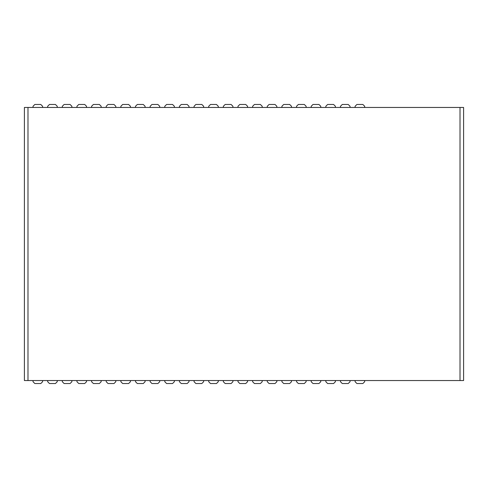 <?xml version="1.0" encoding="UTF-8"?>
<svg xmlns="http://www.w3.org/2000/svg" width="488" height="488" viewBox="0 0 488 488"><rect width="100%" height="100%" fill="white"/><g stroke="black" fill="none" stroke-linecap="round" stroke-linejoin="round"><path stroke-width="0.73" d="M355.118 107.458L355.118 106.262L356.905 104.475L362.883 104.475L364.676 106.262L364.676 107.458M340.478 107.458L340.478 106.262L342.265 104.475L348.243 104.475L350.036 106.262L350.036 107.458M325.838 107.458L325.838 106.262L327.625 104.475L333.603 104.475L335.396 106.262L335.396 107.458M311.198 107.458L311.198 106.262L312.985 104.475L318.963 104.475L320.756 106.262L320.756 107.458M296.558 107.458L296.558 106.262L298.345 104.475L304.323 104.475L306.116 106.262L306.116 107.458M281.918 107.458L281.918 106.262L283.705 104.475L289.683 104.475L291.476 106.262L291.476 107.458M267.278 107.458L267.278 106.262L269.065 104.475L275.043 104.475L276.836 106.262L276.836 107.458M252.638 107.458L252.638 106.262L254.425 104.475L260.403 104.475L262.196 106.262L262.196 107.458M237.998 107.458L237.998 106.262L239.785 104.475L245.763 104.475L247.556 106.262L247.556 107.458M223.358 107.458L223.358 106.262L225.145 104.475L231.123 104.475L232.916 106.262L232.916 107.458M208.718 107.458L208.718 106.262L210.505 104.475L216.483 104.475L218.276 106.262L218.276 107.458M194.078 107.458L194.078 106.262L195.865 104.475L201.843 104.475L203.636 106.262L203.636 107.458M179.438 107.458L179.438 106.262L181.225 104.475L187.203 104.475L188.996 106.262L188.996 107.458M164.798 107.458L164.798 106.262L166.585 104.475L172.563 104.475L174.356 106.262L174.356 107.458M150.158 107.458L150.158 106.262L151.945 104.475L157.923 104.475L159.716 106.262L159.716 107.458M135.518 107.458L135.518 106.262L137.305 104.475L143.283 104.475L145.076 106.262L145.076 107.458M120.878 107.458L120.878 106.262L122.665 104.475L128.643 104.475L130.436 106.262L130.436 107.458M106.238 107.458L106.238 106.262L108.025 104.475L114.003 104.475L115.796 106.262L115.796 107.458M91.598 107.458L91.598 106.262L93.385 104.475L99.363 104.475L101.156 106.262L101.156 107.458M76.958 107.458L76.958 106.262L78.745 104.475L84.723 104.475L86.516 106.262L86.516 107.458M62.318 107.458L62.318 106.262L64.105 104.475L70.083 104.475L71.876 106.262L71.876 107.458M47.678 107.458L47.678 106.262L49.465 104.475L55.443 104.475L57.236 106.262L57.236 107.458M33.038 107.458L33.038 106.262L34.825 104.475L40.803 104.475L42.596 106.262L42.596 107.458M33.038 380.542L33.038 381.738L34.825 383.525L40.803 383.525L42.596 381.738L42.596 380.542M47.678 380.542L47.678 381.738L49.465 383.525L55.443 383.525L57.236 381.738L57.236 380.542M62.318 380.542L62.318 381.738L64.105 383.525L70.083 383.525L71.876 381.738L71.876 380.542M76.958 380.542L76.958 381.738L78.745 383.525L84.723 383.525L86.516 381.738L86.516 380.542M91.598 380.542L91.598 381.738L93.385 383.525L99.363 383.525L101.156 381.738L101.156 380.542M106.238 380.542L106.238 381.738L108.025 383.525L114.003 383.525L115.796 381.738L115.796 380.542M120.878 380.542L120.878 381.738L122.665 383.525L128.643 383.525L130.436 381.738L130.436 380.542M135.518 380.542L135.518 381.738L137.305 383.525L143.283 383.525L145.076 381.738L145.076 380.542M150.158 380.542L150.158 381.738L151.945 383.525L157.923 383.525L159.716 381.738L159.716 380.542M164.798 380.542L164.798 381.738L166.585 383.525L172.563 383.525L174.356 381.738L174.356 380.542M179.438 380.542L179.438 381.738L181.225 383.525L187.203 383.525L188.996 381.738L188.996 380.542M194.078 380.542L194.078 381.738L195.865 383.525L201.843 383.525L203.636 381.738L203.636 380.542M208.718 380.542L208.718 381.738L210.505 383.525L216.483 383.525L218.276 381.738L218.276 380.542M223.358 380.542L223.358 381.738L225.145 383.525L231.123 383.525L232.916 381.738L232.916 380.542M237.998 380.542L237.998 381.738L239.785 383.525L245.763 383.525L247.556 381.738L247.556 380.542M252.638 380.542L252.638 381.738L254.425 383.525L260.403 383.525L262.196 381.738L262.196 380.542M267.278 380.542L267.278 381.738L269.065 383.525L275.043 383.525L276.836 381.738L276.836 380.542M281.918 380.542L281.918 381.738L283.705 383.525L289.683 383.525L291.476 381.738L291.476 380.542M296.558 380.542L296.558 381.738L298.345 383.525L304.323 383.525L306.116 381.738L306.116 380.542M311.198 380.542L311.198 381.738L312.985 383.525L318.963 383.525L320.756 381.738L320.756 380.542M325.838 380.542L325.838 381.738L327.625 383.525L333.603 383.525L335.396 381.738L335.396 380.542M340.478 380.542L340.478 381.738L342.265 383.525L348.243 383.525L350.036 381.738L350.036 380.542M355.118 380.542L355.118 381.738L356.905 383.525L362.883 383.525L364.676 381.738L364.676 380.542M24.4 365.603L24.4 380.542L27.987 380.542L27.987 107.458L460.013 107.458L460.013 380.542L463.6 380.542L463.6 107.458L460.013 107.458M27.987 107.458L24.4 107.458L24.4 122.397M24.4 107.458L24.4 380.542M460.013 380.542L27.987 380.542"/></g></svg>
